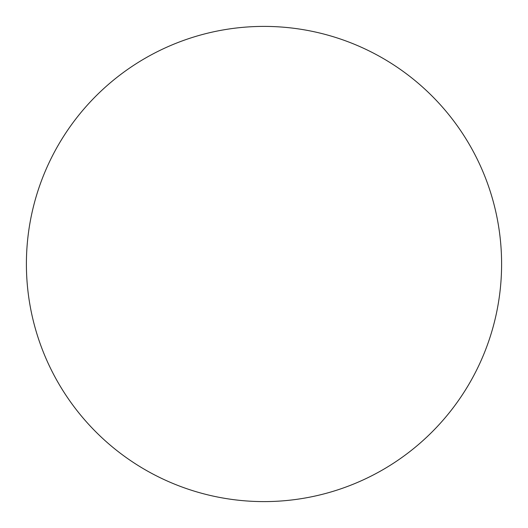 <?xml version="1.0" encoding="UTF-8"?>
<svg xmlns="http://www.w3.org/2000/svg" width="528" height="528" viewBox="0 0 528 528"><rect width="100%" height="100%" fill="white"/><g stroke="black" fill="none" stroke-linecap="round" stroke-linejoin="round"><path stroke-width="0.79" d="M26.4 264A237.6 237.6 0 0 0 264 501.6A237.6 237.6 0 0 0 501.6 264A237.6 237.6 0 0 0 264 26.4A237.6 237.6 0 0 0 26.4 264"/></g></svg>
